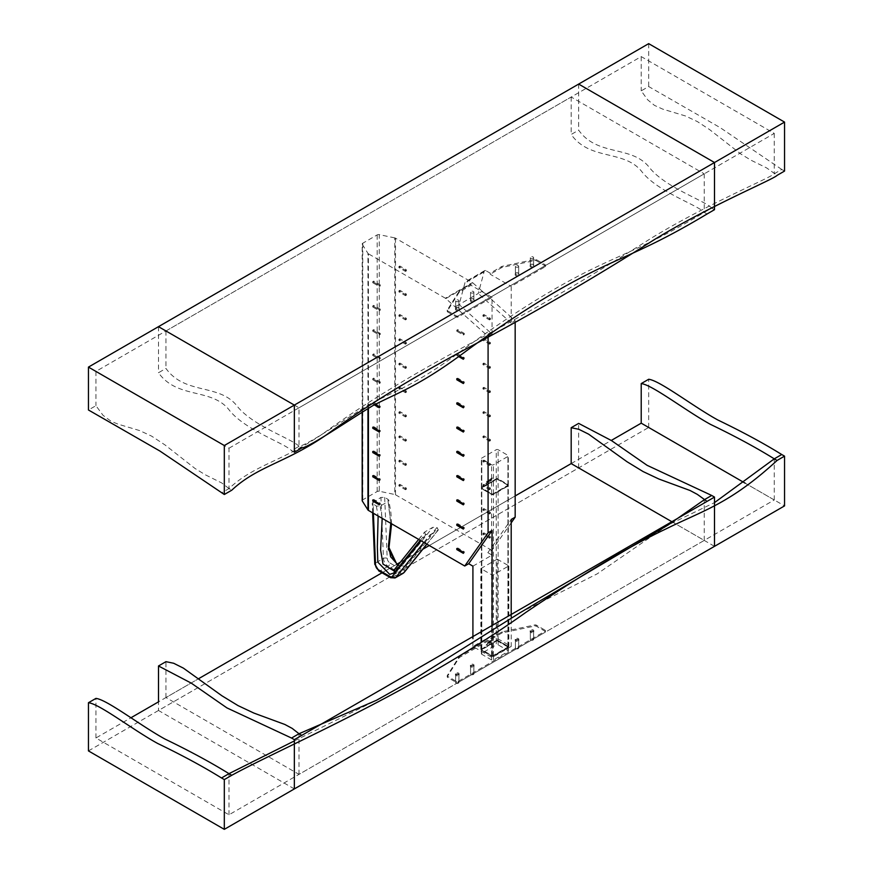 <?xml version="1.0" encoding="UTF-8"?>
<svg xmlns="http://www.w3.org/2000/svg" width="873" height="873" viewBox="0 0 873 873"><rect width="100%" height="100%" fill="white"/><g stroke="black" fill="none" stroke-linecap="round" stroke-linejoin="round"><path stroke-width="0.65" stroke-dasharray="4.37 3.27" d="M497.195 559.135L508.861 565.879L492.525 575.307L480.848 568.574L497.195 559.135L497.195 639.996L480.848 649.436L492.525 656.169L508.861 646.74L497.195 639.996M508.861 646.74L508.861 565.879M492.525 656.169L492.525 575.307M480.848 649.436L480.848 568.574M489.491 318.841L489.491 319.922L482.955 316.146L482.955 315.077L489.491 318.841L490.419 318.307L483.882 314.531L483.882 315.611L490.419 319.387L490.419 318.307M490.419 319.387L489.491 319.922M483.882 315.611L482.955 316.146M483.882 314.531L482.955 315.077M405.454 270.324L405.454 271.405L398.917 267.629L398.917 266.56L405.454 270.324L406.392 269.79L399.856 266.014L399.856 267.094L406.392 270.87L406.392 269.79M406.392 270.87L405.454 271.405M399.856 267.094L398.917 267.629M399.856 266.014L398.917 266.56M489.491 343.1L489.491 344.18L482.955 340.405L482.955 339.335L489.491 343.1L490.419 342.565L483.882 338.789L483.882 339.87L490.419 343.646L490.419 342.565M490.419 343.646L489.491 344.18M483.882 339.87L482.955 340.405M483.882 338.789L482.955 339.335M405.454 294.583L405.454 295.663L398.917 291.888L398.917 290.818L405.454 294.583L406.392 294.048L399.856 290.273L399.856 291.353L406.392 295.129L406.392 294.048M406.392 295.129L405.454 295.663M399.856 291.353L398.917 291.888M399.856 290.273L398.917 290.818M489.491 367.358L489.491 368.439L482.955 364.663L482.955 363.594L489.491 367.358L490.419 366.824L483.882 363.048L483.882 364.128L490.419 367.904L490.419 366.824M490.419 367.904L489.491 368.439M483.882 364.128L482.955 364.663M483.882 363.048L482.955 363.594M405.454 318.841L405.454 319.922L398.917 316.146L398.917 315.077L405.454 318.841L406.392 318.307L399.856 314.531L399.856 315.611L406.392 319.387L406.392 318.307M406.392 319.387L405.454 319.922M399.856 315.611L398.917 316.146M399.856 314.531L398.917 315.077M489.491 391.617L489.491 392.697L482.955 388.921L482.955 387.852L489.491 391.617L490.419 391.082L483.882 387.306L483.882 388.387L490.419 392.163L490.419 391.082M490.419 392.163L489.491 392.697M483.882 388.387L482.955 388.921M483.882 387.306L482.955 387.852M405.454 343.1L405.454 344.18L398.917 340.405L398.917 339.335L405.454 343.1L406.392 342.565L399.856 338.789L399.856 339.87L406.392 343.646L406.392 342.565M406.392 343.646L405.454 344.18M399.856 339.87L398.917 340.405M399.856 338.789L398.917 339.335M489.491 415.875L489.491 416.956L482.955 413.18L482.955 412.111L489.491 415.875L490.419 415.341L483.882 411.565L483.882 412.645L490.419 416.421L490.419 415.341M490.419 416.421L489.491 416.956M483.882 412.645L482.955 413.18M483.882 411.565L482.955 412.111M405.454 367.358L405.454 368.439L398.917 364.663L398.917 363.594L405.454 367.358L406.392 366.824L399.856 363.048L399.856 364.128L406.392 367.904L406.392 366.824M406.392 367.904L405.454 368.439M399.856 364.128L398.917 364.663M399.856 363.048L398.917 363.594M489.491 440.134L489.491 441.214L482.955 437.438L482.955 436.369L489.491 440.134L490.419 439.599L483.882 435.823L483.882 436.904L490.419 440.679L490.419 439.599M490.419 440.679L489.491 441.214M483.882 436.904L482.955 437.438M483.882 435.823L482.955 436.369M405.454 391.617L405.454 392.697L398.917 388.921L398.917 387.852L405.454 391.617L406.392 391.082L399.856 387.306L399.856 388.387L406.392 392.163L406.392 391.082M406.392 392.163L405.454 392.697M399.856 388.387L398.917 388.921M399.856 387.306L398.917 387.852M489.491 464.392L489.491 465.473L482.955 461.697L482.955 460.628L489.491 464.392L490.419 463.858L483.882 460.082L483.882 461.162L490.419 464.938L490.419 463.858M490.419 464.938L489.491 465.473M483.882 461.162L482.955 461.697M483.882 460.082L482.955 460.628M405.454 415.875L405.454 416.956L398.917 413.18L398.917 412.111L405.454 415.875L406.392 415.341L399.856 411.565L399.856 412.645L406.392 416.421L406.392 415.341M406.392 416.421L405.454 416.956M399.856 412.645L398.917 413.18M399.856 411.565L398.917 412.111M489.491 488.651L489.491 489.731L482.955 485.955L482.955 484.886L489.491 488.651L490.419 488.116L483.882 484.34L483.882 485.421L490.419 489.196L490.419 488.116M490.419 489.196L489.491 489.731M483.882 485.421L482.955 485.955M483.882 484.34L482.955 484.886M405.454 440.134L405.454 441.214L398.917 437.438L398.917 436.369L405.454 440.134L406.392 439.599L399.856 435.823L399.856 436.904L406.392 440.679L406.392 439.599M406.392 440.679L405.454 441.214M399.856 436.904L398.917 437.438M399.856 435.823L398.917 436.369M489.491 512.909L489.491 513.99L482.955 510.214L482.955 509.145L489.491 512.909L490.419 512.375L483.882 508.599L483.882 509.679L490.419 513.455L490.419 512.375M490.419 513.455L489.491 513.99M483.882 509.679L482.955 510.214M483.882 508.599L482.955 509.145M405.454 464.392L405.454 465.473L398.917 461.697L398.917 460.628L405.454 464.392L406.392 463.858L399.856 460.082L399.856 461.162L406.392 464.938L406.392 463.858M406.392 464.938L405.454 465.473M399.856 461.162L398.917 461.697M399.856 460.082L398.917 460.628M489.491 537.168L489.491 538.248L482.955 534.472L482.955 533.403L489.491 537.168L490.419 536.633L483.882 532.857L483.882 533.938L490.419 537.713L490.419 536.633M490.419 537.713L489.491 538.248M483.882 533.938L482.955 534.472M483.882 532.857L482.955 533.403M405.454 488.651L405.454 489.731L398.917 485.955L398.917 484.886L405.454 488.651L406.392 488.116L399.856 484.34L399.856 485.421L406.392 489.196L406.392 488.116M406.392 489.196L405.454 489.731M399.856 485.421L398.917 485.955M399.856 484.34L398.917 484.886M457.747 330.703L464.272 334.479L464.272 333.399L457.747 329.623L456.808 331.249L456.808 330.169L463.345 333.944L463.345 335.014L456.808 331.249M463.345 335.014L464.272 334.479M463.345 333.944L464.272 333.399M456.808 330.169L457.747 329.623M373.709 282.186L380.246 285.962L380.246 284.882L373.709 281.106L372.771 282.732L372.771 281.652L379.308 285.427L379.308 286.497L372.771 282.732M379.308 286.497L380.246 285.962M379.308 285.427L380.246 284.882M372.771 281.652L373.709 281.106M457.747 354.962L459.405 355.922L456.808 354.427L457.747 353.881L457.747 354.962L456.808 355.507L456.808 354.427M464.272 357.657L463.345 358.203L464.272 358.738L464.272 357.657L457.747 353.881M458.565 356.511L456.808 355.507M463.345 359.272L464.272 358.738M373.709 306.445L380.246 310.221L380.246 309.14L373.709 305.364L372.771 306.99L372.771 305.91L379.308 309.686L379.308 310.755L372.771 306.99M379.308 310.755L380.246 310.221M379.308 309.686L380.246 309.14M372.771 305.91L373.709 305.364M464.272 381.916L463.345 382.461L464.272 382.996L464.272 381.916L457.747 378.14L457.747 379.22M463.345 383.531L464.272 382.996M456.808 378.686L457.747 378.14M373.709 330.703L380.246 334.479L380.246 333.399L373.709 329.623L372.771 331.249L372.771 330.169L379.308 333.944L379.308 335.014L372.771 331.249M379.308 335.014L380.246 334.479M379.308 333.944L380.246 333.399M372.771 330.169L373.709 329.623M464.272 406.174L463.345 406.72L464.272 407.255L464.272 406.174L457.747 402.398L457.747 403.479M463.345 407.789L464.272 407.255M456.808 402.944L457.747 402.398M373.709 354.962L380.246 358.738L380.246 357.657L373.709 353.881L372.771 355.507L372.771 354.427L379.308 358.203L379.308 359.272L372.771 355.507M379.308 359.272L380.246 358.738M379.308 358.203L380.246 357.657M372.771 354.427L373.709 353.881M464.272 430.433L463.345 430.978L464.272 431.513L464.272 430.433L457.747 426.657L457.747 427.737M463.345 432.048L464.272 431.513M456.808 427.203L457.747 426.657M373.709 379.22L380.246 382.996L380.246 381.916L373.709 378.14L372.771 379.766L372.771 378.686L379.308 382.461L379.308 383.531L372.771 379.766M379.308 383.531L380.246 382.996M379.308 382.461L380.246 381.916M372.771 378.686L373.709 378.14M464.272 454.691L463.345 455.237L464.272 455.771L464.272 454.691L457.747 450.915L457.747 451.996M463.345 456.306L464.272 455.771M456.808 451.461L457.747 450.915M373.709 403.479L375.183 404.33L372.771 402.944L373.709 402.398L373.709 403.479L372.771 404.024L372.771 402.944M380.246 406.174L379.308 406.72L380.246 407.255L380.246 406.174L373.709 402.398M374.222 404.854L372.771 404.024M379.308 407.789L380.246 407.255M464.272 478.95L463.345 479.495L464.272 480.03L464.272 478.95L457.747 475.174L457.747 476.254M463.345 480.565L464.272 480.03M456.808 475.72L457.747 475.174M380.246 430.433L379.308 430.978L380.246 431.513L380.246 430.433L373.709 426.657L373.709 427.737M379.308 432.048L380.246 431.513M372.771 427.203L373.709 426.657M464.272 503.208L463.345 503.754L464.272 504.288L464.272 503.208L457.747 499.432L457.747 500.513M463.345 504.823L464.272 504.288M456.808 499.978L457.747 499.432M380.246 454.691L379.308 455.237L380.246 455.771L380.246 454.691L373.709 450.915L373.709 451.996M379.308 456.306L380.246 455.771M372.771 451.461L373.709 450.915M464.272 527.467L463.345 528.012L464.272 528.547L464.272 527.467L457.747 523.691L457.747 524.771M463.345 529.082L464.272 528.547M456.808 524.236L457.747 523.691M380.246 478.95L379.308 479.495L380.246 480.03L380.246 478.95L373.709 475.174L373.709 476.254M379.308 480.565L380.246 480.03M372.771 475.72L373.709 475.174M464.272 551.725L463.345 552.271L464.272 552.805L464.272 551.725L457.747 547.949L457.747 549.03M463.345 553.34L464.272 552.805M456.808 548.495L457.747 547.949M380.246 503.208L379.308 503.754L380.246 504.288L380.246 503.208L373.709 499.432L373.709 500.513M379.308 504.823L380.246 504.288M372.771 499.978L373.709 499.432M511.196 522.818L491.826 550.383L487.854 552.674L511.196 519.457M487.854 552.674L492.056 555.097L492.056 635.424L511.196 646.467L511.196 616.993M511.196 323.021L478.273 293.492L482.234 291.2L515.168 320.729L511.196 323.021L511.196 286.366L545.047 266.822A1.32 0.764 0 0 0 545.429 266.287A1.32 0.764 0 0 0 545.047 265.752L458.205 315.884A1.32 0.764 180 0 1 456.339 315.884L447.598 310.832A1.32 0.764 180 0 1 447.216 310.297A1.32 0.764 180 0 1 447.292 310.035L459.198 291.156A1.32 0.764 180 0 1 459.504 290.873L471.049 284.205L466.88 281.804L486.021 270.75A2.641 1.528 -120 0 0 484.701 270.619A2.641 1.528 -120 0 0 484.22 271.307L478.273 293.492L459.133 304.546L492.056 334.075L488.083 336.367L445.841 298.577L472.915 282.939A2.641 1.528 -120 0 0 472.435 282.59L445.361 298.217A2.641 1.528 60 0 1 445.841 298.577M545.047 264.672L545.047 265.752A1.32 0.764 180 0 0 545.429 265.206A1.32 0.764 180 0 0 545.047 264.672L536.306 259.619A1.32 0.764 180 0 0 534.92 259.445L502.215 266.32A1.32 0.764 180 0 0 501.735 266.494L490.19 273.162L486.021 270.75M490.19 273.162L490.19 274.242L511.196 286.366M511.196 646.467L492.056 657.522L472.915 646.467L492.056 635.424M472.915 646.467L472.915 638.698M472.915 566.151L492.056 555.097M455.99 309.075A1.811 1.048 180 0 1 455.455 308.333A1.811 1.048 180 0 1 457.277 307.285A1.811 1.048 180 0 1 459.089 308.333A1.811 1.048 180 0 1 457.965 309.304A1.811 1.048 180 0 1 455.99 309.075M470.929 300.454A1.811 1.048 180 0 1 470.394 299.712A1.811 1.048 180 0 1 472.217 298.664A1.811 1.048 180 0 1 474.028 299.712A1.811 1.048 180 0 1 472.904 300.672A1.811 1.048 180 0 1 470.929 300.454M515.747 274.569A1.811 1.048 180 0 1 515.212 273.838A1.811 1.048 180 0 1 517.034 272.78A1.811 1.048 180 0 1 518.846 273.838A1.811 1.048 180 0 1 517.722 274.799A1.811 1.048 180 0 1 515.747 274.569M530.686 265.949A1.811 1.048 180 0 1 530.151 265.206A1.811 1.048 180 0 1 531.973 264.159A1.811 1.048 180 0 1 533.785 265.206A1.811 1.048 180 0 1 532.661 266.178A1.811 1.048 180 0 1 530.686 265.949M455.16 306.838L459.133 304.546L465.069 282.361A2.641 1.528 60 0 1 465.56 281.673A2.641 1.528 60 0 1 466.88 281.804M492.056 627.109L492.056 657.522M492.056 297.42L471.049 285.285L459.504 291.953A1.32 0.764 0 0 0 459.198 292.237L447.292 311.115A1.32 0.764 0 0 0 447.216 311.377A1.32 0.764 0 0 0 447.598 311.912L456.339 316.954A1.32 0.764 0 0 0 458.205 316.954L492.056 297.42L492.056 334.075M471.049 285.285L471.049 284.205M491.826 550.383L395.491 494.762A1.986 1.146 0 0 0 394.771 494.5L394.771 237.903A1.986 1.146 180 0 1 395.491 238.165L472.435 282.59M472.915 282.939L482.234 291.2M515.168 322.77L515.168 320.729M394.771 237.903L379.253 234.641L379.253 491.237L394.771 494.5M362.306 411.903L362.306 244.418A1.986 1.146 180 0 1 362.186 244.036A1.986 1.146 180 0 1 362.764 243.218L377.18 234.902A1.986 1.146 180 0 1 379.253 234.641M362.306 244.418L367.959 253.377L367.959 408.455M445.361 298.217L368.417 253.803A1.986 1.146 180 0 1 367.959 253.377M545.047 266.822L545.047 265.752L536.306 260.7A1.32 0.764 0 0 0 534.92 260.525L502.215 267.389A1.32 0.764 0 0 0 501.735 267.575L490.19 274.242M455.99 310.155A1.811 1.048 0 0 0 457.965 310.384A1.811 1.048 0 0 0 459.089 309.413A1.811 1.048 0 0 0 457.277 308.365A1.811 1.048 0 0 0 455.455 309.413A1.811 1.048 0 0 0 455.99 310.155M470.929 301.523A1.811 1.048 0 0 0 472.904 301.752A1.811 1.048 0 0 0 474.028 300.781A1.811 1.048 0 0 0 472.217 299.734A1.811 1.048 0 0 0 470.394 300.781A1.811 1.048 0 0 0 470.929 301.523M530.686 267.029A1.811 1.048 0 0 0 532.661 267.258A1.811 1.048 0 0 0 533.785 266.287A1.811 1.048 0 0 0 531.973 265.239A1.811 1.048 0 0 0 530.151 266.287A1.811 1.048 0 0 0 530.686 267.029M515.747 275.65A1.811 1.048 0 0 0 517.722 275.879A1.811 1.048 0 0 0 518.846 274.908A1.811 1.048 0 0 0 517.034 273.86A1.811 1.048 0 0 0 515.212 274.908A1.811 1.048 0 0 0 515.747 275.65M488.083 336.367L488.083 337.273M397.521 565.704L401.296 565.966L393.952 570.134M424.835 531.919L425.184 534.276L429.963 534.887L438.355 529.922L436.849 527.543L432.768 527.336L424.835 531.919L394.432 569.72L398.404 567.428L402.366 565.137L432.768 527.336M388.092 501.539L388.016 499.345L384.677 497.414L380.944 497.414L372.236 503.11L376.35 506.078L380.148 506.122L388.092 501.539L390.798 523.32M436.849 527.543L405.77 566.184L402.377 565.137M398.044 565.049L400.467 566.184L402.366 565.137M379.253 491.237A1.986 1.146 -0 0 0 377.18 491.51L362.764 499.825A1.986 1.146 0 0 0 362.306 500.24M486.403 645.322L486.545 644.449L486.163 645.18M487.276 644.82L487.821 642.419L488.651 641.993L488.651 644.023L487.898 642.703L487.036 644.678L487.658 642.561L488.411 643.881L488.345 642.397M488.116 642.255L487.036 644.678M489.055 641.426L489.393 640.88L488.825 641.284M489.076 643.772L489.371 641.579L488.847 643.641M490.091 643.183L490.31 640.978L492.077 640.018L492.077 642.037L491.379 640.684L491.084 642.615L490.79 641.273L490.135 641.546L490.091 643.183L490.135 641.546M489.906 641.415L490.561 641.142L490.55 642.648L491.543 640.564L491.837 641.906L491.837 639.887L491.073 640.269L489.709 641.229L489.851 643.052M486.086 483.828L486.228 482.955L485.846 483.686M486.774 483.424L487.101 481.209L487.538 481.721L488.323 480.51L487.723 481.874L488.334 482.529L487.56 482.212L486.534 483.293L487.32 482.082L488.094 482.398L487.494 481.743L488.094 480.379L487.309 481.58L486.534 481.274L487.145 481.918L486.534 483.293M490.528 481.263L490.375 479.441L491.739 478.48L492.514 478.088L492.514 480.117L491.815 478.764L491.226 480.859L490.822 479.332L490.528 481.263L490.571 479.615M490.342 479.484L490.997 479.212L490.986 480.728L491.979 478.633L492.274 479.975L492.274 477.957L490.517 478.917L490.288 481.121M488.836 481.176L489.633 481.165L488.836 481.732L488.607 481.045L489.404 481.034L488.836 481.732M488.607 481.601L488.607 481.045M488.836 482.016L488.738 480.379L489.797 479.703L488.836 480.837L489.939 481.012L489.055 482.071M488.825 481.94L489.709 480.881L488.607 480.707L489.567 479.572L488.498 480.237L488.607 481.885M489.393 480.466L489.939 481.012L489.393 480.466M496.257 478.819L481.787 487.178A1.32 0.764 -0 0 0 481.394 487.712A1.32 0.764 -0 0 0 481.787 488.247L491.586 493.911A1.32 0.764 -0 0 0 493.452 493.911L507.933 485.552A1.32 0.764 -0 0 0 508.315 485.017A1.32 0.764 -0 0 0 507.933 484.482L498.123 478.819A1.32 0.764 -0 0 0 496.257 478.819L496.257 449.704A1.32 0.764 180 0 1 498.123 449.704L507.933 455.368A1.32 0.764 180 0 1 508.315 455.902A1.32 0.764 180 0 1 507.933 456.448L493.452 464.796A1.32 0.764 180 0 1 491.586 464.796L481.787 459.143A1.32 0.764 180 0 1 481.394 458.598A1.32 0.764 180 0 1 481.787 458.063L496.257 449.704M507.693 485.148L497.894 479.495A0.993 0.567 -0 0 0 496.486 479.495L482.016 487.843A0.993 0.567 -0 0 0 482.016 488.651L491.826 494.314A0.993 0.567 -0 0 0 493.223 494.314L507.693 485.955A0.993 0.567 -0 0 0 507.693 485.148L507.693 484.613A0.993 0.567 180 0 1 507.693 485.421L493.223 493.78A0.993 0.567 180 0 1 491.826 493.78L482.016 488.116A0.993 0.567 180 0 1 482.016 487.309L496.486 478.95A0.993 0.567 180 0 1 497.894 478.95L507.693 484.613M496.257 479.353A1.32 0.764 180 0 1 498.123 479.353L507.933 485.017A1.32 0.764 180 0 1 508.315 485.552A1.32 0.764 180 0 1 507.933 486.097L493.452 494.445A1.32 0.764 180 0 1 491.586 494.445L481.787 488.793A1.32 0.764 180 0 1 481.394 488.247A1.32 0.764 180 0 1 481.787 487.712L496.257 479.353L496.257 640.542L481.787 648.901A1.32 0.764 -0 0 0 481.394 649.436A1.32 0.764 -0 0 0 481.787 649.97L491.586 655.634A1.32 0.764 -0 0 0 493.452 655.634L507.933 647.275A1.32 0.764 -0 0 0 508.315 646.74A1.32 0.764 -0 0 0 507.933 646.206L498.123 640.542A1.32 0.764 -0 0 0 496.257 640.542M507.693 646.871L497.894 641.219A0.993 0.567 -0 0 0 496.486 641.219L482.016 649.567A0.993 0.567 -0 0 0 482.016 650.374L491.826 656.038A0.993 0.567 -0 0 0 493.223 656.038L507.693 647.679A0.993 0.567 -0 0 0 507.693 646.871L507.693 646.336A0.993 0.567 180 0 1 507.693 647.144L493.223 655.503A0.993 0.567 180 0 1 491.826 655.503L482.016 649.839A0.993 0.567 180 0 1 482.016 649.032L496.486 640.673A0.993 0.567 180 0 1 497.894 640.673L507.693 646.336M496.257 641.077A1.32 0.764 180 0 1 498.123 641.077L507.933 646.74A1.32 0.764 180 0 1 508.315 647.275A1.32 0.764 180 0 1 507.933 647.821L493.452 656.169A1.32 0.764 180 0 1 491.586 656.169L481.787 650.516A1.32 0.764 180 0 1 481.394 649.97A1.32 0.764 180 0 1 481.787 649.436L496.257 641.077L496.257 644.852L481.787 653.211A1.32 0.764 -0 0 0 481.394 653.746A1.32 0.764 -0 0 0 481.787 654.292L491.586 659.944A1.32 0.764 -0 0 0 493.452 659.944L507.933 651.596A1.32 0.764 -0 0 0 508.315 651.051A1.32 0.764 -0 0 0 507.933 650.516L498.123 644.852A1.32 0.764 -0 0 0 496.257 644.852M533.25 629.957A1.811 1.048 180 0 1 533.785 630.699A1.811 1.048 180 0 1 531.973 631.746A1.811 1.048 180 0 1 530.151 630.699A1.811 1.048 180 0 1 531.275 629.739A1.811 1.048 180 0 1 533.25 629.957M533.25 631.037A1.811 1.048 -0 0 0 531.275 630.808A1.811 1.048 -0 0 0 530.151 631.779A1.811 1.048 -0 0 0 531.973 632.827A1.811 1.048 -0 0 0 533.785 631.779A1.811 1.048 -0 0 0 533.25 631.037M518.311 638.589A1.811 1.048 180 0 1 518.846 639.331A1.811 1.048 180 0 1 517.034 640.378A1.811 1.048 180 0 1 515.212 639.331A1.811 1.048 180 0 1 516.336 638.359A1.811 1.048 180 0 1 518.311 638.589M518.311 639.669A1.811 1.048 -0 0 0 516.336 639.44A1.811 1.048 -0 0 0 515.212 640.411A1.811 1.048 -0 0 0 517.034 641.459A1.811 1.048 -0 0 0 518.846 640.411A1.811 1.048 -0 0 0 518.311 639.669M473.493 664.462A1.811 1.048 180 0 1 474.028 665.204A1.811 1.048 180 0 1 472.217 666.252A1.811 1.048 180 0 1 470.394 665.204A1.811 1.048 180 0 1 471.518 664.233A1.811 1.048 180 0 1 473.493 664.462M473.493 665.542A1.811 1.048 -0 0 0 471.518 665.313A1.811 1.048 -0 0 0 470.394 666.285A1.811 1.048 -0 0 0 472.217 667.332A1.811 1.048 -0 0 0 474.028 666.285A1.811 1.048 -0 0 0 473.493 665.542M458.554 673.083A1.811 1.048 180 0 1 459.089 673.825A1.811 1.048 180 0 1 457.277 674.873A1.811 1.048 180 0 1 455.455 673.825A1.811 1.048 180 0 1 456.579 672.865A1.811 1.048 180 0 1 458.554 673.083M458.554 674.163A1.811 1.048 -0 0 0 456.579 673.934A1.811 1.048 -0 0 0 455.455 674.905A1.811 1.048 -0 0 0 457.277 675.953A1.811 1.048 -0 0 0 459.089 674.905A1.811 1.048 -0 0 0 458.554 674.163M545.047 630.164A1.32 0.764 180 0 1 545.429 630.699A1.32 0.764 180 0 1 545.047 631.244A1.32 0.764 180 0 1 545.429 631.779A1.32 0.764 180 0 1 545.047 632.325L458.205 682.457A1.32 0.764 180 0 1 456.339 682.457L447.598 677.404A1.32 0.764 180 0 1 447.216 676.87A1.32 0.764 180 0 1 447.292 676.608L459.198 657.729A1.32 0.764 180 0 1 459.504 657.445L501.735 633.067A1.32 0.764 180 0 1 502.215 632.892L534.92 626.017A1.32 0.764 180 0 1 536.306 626.192L545.047 631.244L458.205 681.376A1.32 0.764 180 0 1 456.339 681.376L447.598 676.324A1.32 0.764 180 0 1 447.216 675.789A1.32 0.764 180 0 1 447.292 675.527L459.198 656.649A1.32 0.764 180 0 1 459.504 656.376L501.735 631.987A1.32 0.764 180 0 1 502.215 631.812L534.92 624.937A1.32 0.764 180 0 1 536.306 625.112L545.047 630.164L545.047 632.325M714.507 209.684L711.713 208.069L704.238 212.379C648.988 245.608 624.119 252.984 587.027 271.59C549.412 290.414 507.453 316.91 461.162 351.077C415.854 384.698 394.989 391.06 370.436 403.784C344.431 419.586 307.187 445.23 299.013 446.332L291.538 450.643L294.343 452.269M299.013 407.789L704.238 173.836L571.182 97.023L165.957 330.976L299.013 407.789L299.013 446.332L301.818 447.947M711.713 208.069C705.111 200.648 664.353 187.302 648.923 166.885C631.212 145.224 597.274 156.518 578.657 130.153L571.182 134.475C589.832 160.839 623.791 149.534 641.513 171.25C656.943 191.656 697.669 204.959 704.238 212.379L707.043 213.994M299.013 446.332C292.575 438.901 252.057 425.882 236.67 405.53C218.894 383.498 184.77 394.88 165.957 368.428L158.493 372.738C177.11 399.103 211.037 387.808 228.759 409.47C244.189 429.887 284.947 443.222 291.538 450.643M158.493 326.666L158.493 372.738M458.445 300.116A1.648 0.949 180 0 1 458.925 300.781A1.648 0.949 180 0 1 457.277 301.742A1.648 0.949 180 0 1 455.63 300.781A1.648 0.949 180 0 1 456.644 299.908A1.648 0.949 180 0 1 458.445 300.116A1.648 0.949 180 0 1 458.925 300.781A1.648 0.949 180 0 1 457.277 301.742A1.648 0.949 180 0 1 455.63 300.781A1.648 0.949 180 0 1 456.644 299.908A1.648 0.949 180 0 1 458.445 300.116M458.445 307.656A1.648 0.949 0 0 0 456.644 307.449A1.648 0.949 0 0 0 455.63 308.333A1.648 0.949 0 0 0 457.277 309.282A1.648 0.949 0 0 0 458.925 308.333A1.648 0.949 0 0 0 458.445 307.656A1.648 0.949 -0 0 0 456.644 307.449A1.648 0.949 -0 0 0 455.63 308.333A1.648 0.949 -0 0 0 457.277 309.282A1.648 0.949 -0 0 0 458.925 308.333A1.648 0.949 -0 0 0 458.445 307.656M473.384 291.484A1.648 0.949 180 0 1 473.864 292.16A1.648 0.949 180 0 1 472.217 293.11A1.648 0.949 180 0 1 470.569 292.16A1.648 0.949 180 0 1 471.584 291.276A1.648 0.949 180 0 1 473.384 291.484A1.648 0.949 180 0 1 473.864 292.16A1.648 0.949 180 0 1 472.217 293.11A1.648 0.949 180 0 1 470.569 292.16A1.648 0.949 180 0 1 471.584 291.276A1.648 0.949 180 0 1 473.384 291.484M473.384 299.035A1.648 0.949 0 0 0 471.584 298.828A1.648 0.949 0 0 0 470.569 299.712A1.648 0.949 0 0 0 472.217 300.661A1.648 0.949 0 0 0 473.864 299.712A1.648 0.949 0 0 0 473.384 299.035A1.648 0.949 -0 0 0 471.584 298.828A1.648 0.949 -0 0 0 470.569 299.712A1.648 0.949 -0 0 0 472.217 300.661A1.648 0.949 -0 0 0 473.864 299.712A1.648 0.949 -0 0 0 473.384 299.035M518.202 265.61A1.648 0.949 180 0 1 518.682 266.287A1.648 0.949 180 0 1 517.034 267.236A1.648 0.949 180 0 1 515.386 266.287A1.648 0.949 180 0 1 516.401 265.403A1.648 0.949 180 0 1 518.202 265.61A1.648 0.949 180 0 1 518.682 266.287A1.648 0.949 180 0 1 517.034 267.236A1.648 0.949 180 0 1 515.386 266.287A1.648 0.949 180 0 1 516.401 265.403A1.648 0.949 180 0 1 518.202 265.61M518.202 273.162A1.648 0.949 0 0 0 516.401 272.954A1.648 0.949 0 0 0 515.386 273.838A1.648 0.949 0 0 0 517.034 274.788A1.648 0.949 0 0 0 518.682 273.838A1.648 0.949 0 0 0 518.202 273.162A1.648 0.949 -0 0 0 516.401 272.954A1.648 0.949 -0 0 0 515.386 273.838A1.648 0.949 -0 0 0 517.034 274.788A1.648 0.949 -0 0 0 518.682 273.838A1.648 0.949 -0 0 0 518.202 273.162M533.141 256.989A1.648 0.949 180 0 1 533.621 257.666A1.648 0.949 180 0 1 531.973 258.615A1.648 0.949 180 0 1 530.326 257.666A1.648 0.949 180 0 1 531.341 256.782A1.648 0.949 180 0 1 533.141 256.989A1.648 0.949 180 0 1 533.621 257.666A1.648 0.949 180 0 1 531.973 258.615A1.648 0.949 180 0 1 530.326 257.666A1.648 0.949 180 0 1 531.341 256.782A1.648 0.949 180 0 1 533.141 256.989M533.141 264.53A1.648 0.949 0 0 0 531.341 264.323A1.648 0.949 0 0 0 530.326 265.206A1.648 0.949 0 0 0 531.973 266.156A1.648 0.949 0 0 0 533.621 265.206A1.648 0.949 0 0 0 533.141 264.53A1.648 0.949 -0 0 0 531.341 264.323A1.648 0.949 -0 0 0 530.326 265.206A1.648 0.949 -0 0 0 531.973 266.156A1.648 0.949 -0 0 0 533.621 265.206A1.648 0.949 -0 0 0 533.141 264.53M165.957 330.976L165.957 368.428M704.238 173.836L704.238 212.379M571.182 97.023L571.182 134.475M578.657 84.081L578.657 130.153M294.343 740.926L376.558 700.233L413.518 679.521L520.232 612.639L597.208 573.845L668.303 524.869L714.507 502.608M294.343 788.919L158.493 710.48L578.657 467.906L714.507 546.334M578.657 467.906L578.657 423.394M530.806 639.996A1.648 0.949 0 0 0 532.606 640.204A1.648 0.949 0 0 0 533.621 639.331A1.648 0.949 0 0 0 531.973 638.37A1.648 0.949 0 0 0 530.326 639.331A1.648 0.949 0 0 0 530.806 639.996A1.648 0.949 -0 0 0 532.606 640.204A1.648 0.949 -0 0 0 533.621 639.331A1.648 0.949 -0 0 0 531.973 638.37A1.648 0.949 -0 0 0 530.326 639.331A1.648 0.949 -0 0 0 530.806 639.996M530.806 632.456A1.648 0.949 180 0 1 530.326 631.779A1.648 0.949 180 0 1 531.973 630.83A1.648 0.949 180 0 1 533.621 631.779A1.648 0.949 180 0 1 532.606 632.663A1.648 0.949 180 0 1 530.806 632.456A1.648 0.949 180 0 1 530.326 631.779A1.648 0.949 180 0 1 531.973 630.83A1.648 0.949 180 0 1 533.621 631.779A1.648 0.949 180 0 1 532.606 632.663A1.648 0.949 180 0 1 530.806 632.456M515.867 648.628A1.648 0.949 0 0 0 517.667 648.835A1.648 0.949 0 0 0 518.682 647.952A1.648 0.949 0 0 0 517.034 647.002A1.648 0.949 0 0 0 515.386 647.952A1.648 0.949 0 0 0 515.867 648.628A1.648 0.949 -0 0 0 517.667 648.835A1.648 0.949 -0 0 0 518.682 647.952A1.648 0.949 -0 0 0 517.034 647.002A1.648 0.949 -0 0 0 515.386 647.952A1.648 0.949 -0 0 0 515.867 648.628M515.867 641.077A1.648 0.949 180 0 1 515.386 640.411A1.648 0.949 180 0 1 517.034 639.451A1.648 0.949 180 0 1 518.682 640.411A1.648 0.949 180 0 1 517.667 641.284A1.648 0.949 180 0 1 515.867 641.077A1.648 0.949 180 0 1 515.386 640.411A1.648 0.949 180 0 1 517.034 639.451A1.648 0.949 180 0 1 518.682 640.411A1.648 0.949 180 0 1 517.667 641.284A1.648 0.949 180 0 1 515.867 641.077M471.049 674.502A1.648 0.949 0 0 0 472.85 674.709A1.648 0.949 0 0 0 473.864 673.825A1.648 0.949 0 0 0 472.217 672.876A1.648 0.949 0 0 0 470.569 673.825A1.648 0.949 0 0 0 471.049 674.502A1.648 0.949 -0 0 0 472.85 674.709A1.648 0.949 -0 0 0 473.864 673.825A1.648 0.949 -0 0 0 472.217 672.876A1.648 0.949 -0 0 0 470.569 673.825A1.648 0.949 -0 0 0 471.049 674.502M471.049 666.95A1.648 0.949 180 0 1 470.569 666.285A1.648 0.949 180 0 1 472.217 665.324A1.648 0.949 180 0 1 473.864 666.285A1.648 0.949 180 0 1 472.85 667.158A1.648 0.949 180 0 1 471.049 666.95A1.648 0.949 180 0 1 470.569 666.285A1.648 0.949 180 0 1 472.217 665.324A1.648 0.949 180 0 1 473.864 666.285A1.648 0.949 180 0 1 472.85 667.158A1.648 0.949 180 0 1 471.049 666.95M456.11 683.123A1.648 0.949 0 0 0 457.91 683.33A1.648 0.949 0 0 0 458.925 682.457A1.648 0.949 0 0 0 457.277 681.497A1.648 0.949 0 0 0 455.63 682.457A1.648 0.949 0 0 0 456.11 683.123A1.648 0.949 -0 0 0 457.91 683.33A1.648 0.949 -0 0 0 458.925 682.457A1.648 0.949 -0 0 0 457.277 681.497A1.648 0.949 -0 0 0 455.63 682.457A1.648 0.949 -0 0 0 456.11 683.123M456.11 675.582A1.648 0.949 180 0 1 455.63 674.905A1.648 0.949 180 0 1 457.277 673.956A1.648 0.949 180 0 1 458.925 674.905A1.648 0.949 180 0 1 457.91 675.789A1.648 0.949 180 0 1 456.11 675.582A1.648 0.949 180 0 1 455.63 674.905A1.648 0.949 180 0 1 457.277 673.956A1.648 0.949 180 0 1 458.925 674.905A1.648 0.949 180 0 1 457.91 675.789A1.648 0.949 180 0 1 456.11 675.582M672.221 521.923L704.238 540.409L299.013 774.362L165.957 697.549L198.586 678.714L158.493 701.859L158.493 710.48M382.036 572.797L396.069 564.689L382.036 572.797M396.375 564.515L396.931 564.198L396.375 564.515M400.281 562.256L422.805 549.259L400.281 562.256M429.265 545.527L515.168 495.94L429.265 545.527M704.238 540.409L704.238 499.782M299.013 774.362L299.013 733.735M165.957 697.549L165.957 661.669M784.543 171.064L781.739 169.438L774.264 173.76C770.946 177.656 707.654 203.736 651.203 238.22C592.953 275.235 534.09 309.588 474.606 341.267C414.249 373.175 363.91 403.839 323.588 433.248C283.627 460.977 254.403 464.632 228.988 488.574L221.513 492.885M228.988 448.22L774.264 133.405L641.219 56.592L95.932 371.407L228.988 448.22L228.988 488.574L231.782 490.19M781.739 169.438L720.16 127.622L648.683 86.547L641.219 90.857L647.711 99.86L654.444 105.36L662.662 109.103L685.381 115.934L697.385 121.587L709.64 129.619L740.904 154.063L751.075 160.239L766.701 167.954L777.068 175.375M228.988 488.574L221.851 483.02L205.264 474.77L195.105 468.528L165.117 445.012L151.629 436.14L139.625 430.575L118.062 424.158L110.936 421.19L103.014 415.297L95.932 405.683L88.457 409.994M95.932 371.407L95.932 405.683M774.264 133.405L774.264 173.76M641.219 56.592L641.219 90.857M648.683 43.65L648.683 86.547M88.457 750.911L648.683 427.475L784.543 505.904M648.683 427.475L648.683 379.275M745.16 483.173L774.264 499.978L228.988 814.793L95.932 737.98L130.895 717.792M571.182 463.596L611.286 440.439M774.264 499.978L774.264 458.838M228.988 814.793L228.988 773.664M95.932 737.98L95.932 698.4M484.22 271.307L465.069 282.361M395.491 238.165L395.491 494.762M459.504 290.873L459.504 291.953M501.735 266.494L501.735 267.575M534.92 259.445L534.92 260.525M536.306 259.619L536.306 260.7M502.215 266.32L502.215 267.389M459.198 291.156L459.198 292.237M447.292 310.035L447.292 311.115M447.598 310.832L447.598 311.912M456.339 315.884L456.339 316.954M458.205 315.884L458.205 316.954M420.295 540.354L425.184 534.276M376.35 506.078L378.14 516.008M373.393 513.269L373.011 504.158M425.882 534.68L421.004 540.758M405.77 566.184L397.63 565.562M388.223 549.019L390.798 523.484M390.809 523.32L388.016 499.345M382.199 518.355L380.148 506.122M384.677 497.414L387.208 558.338A2.641 1.451 -2.4 0 0 383.476 558.447L380.944 497.414M387.208 558.338A3.961 2.292 -120 0 0 390.013 563.03A2.641 1.528 -60 0 1 388.147 566.261A6.602 3.808 60 0 1 383.476 558.447L375.543 563.02A6.602 3.808 -120 0 0 380.202 570.844L391.868 577.577A6.602 3.808 -120 0 0 395.163 577.904M390.013 563.03L401.667 569.763A2.641 1.528 -60 0 1 399.801 572.994L388.147 566.261L380.202 570.844A2.641 1.528 120 0 1 378.882 570.975M401.667 569.763A3.961 2.292 -120 0 0 404.035 569.622A2.641 2.106 -141.2 0 1 404.232 572.361M403.108 573.321A6.602 3.808 60 0 1 399.801 572.994L391.868 577.577A2.641 1.528 120 0 1 390.547 577.708M437.897 530.304L426.799 544.108M404.035 569.622L437.559 527.947M423.896 542.428L429.963 534.887M374.768 564.1A2.641 1.451 177.6 0 1 375.543 563.02L373.011 501.997M377.18 491.51L377.18 234.902M368.417 408.182L368.417 253.803M362.764 243.218L362.764 499.825M481.787 487.178L481.787 458.063M497.894 478.95L497.894 479.495M496.486 478.95L496.486 479.495M481.787 649.97L481.787 488.793M491.586 655.634L491.586 494.445M491.586 493.911L491.586 464.796M481.787 488.247L481.787 459.143M481.787 648.901L481.787 487.712M493.452 493.911L493.452 464.796M507.933 485.552L507.933 456.448M498.123 640.542L498.123 479.353M507.933 484.482L507.933 455.368M507.933 646.206L507.933 485.017M497.894 640.673L497.894 641.219M496.486 640.673L496.486 641.219M481.787 654.292L481.787 650.516M491.586 659.944L491.586 656.169M481.787 653.211L481.787 649.436M493.452 659.944L493.452 656.169M493.452 655.634L493.452 494.445M498.123 478.819L498.123 449.704M498.123 644.852L498.123 641.077M507.933 651.596L507.933 647.821M507.933 647.275L507.933 486.097M507.933 650.516L507.933 646.74M458.205 682.457L458.205 681.376M456.339 682.457L456.339 681.376M447.598 677.404L447.598 676.324M447.292 676.608L447.292 675.527M459.198 657.729L459.198 656.649M459.504 657.445L459.504 656.376M501.735 633.067L501.735 631.987M502.215 632.892L502.215 631.812M534.92 626.017L534.92 624.937M536.306 626.192L536.306 625.112M484.701 270.619L465.56 281.673M455.455 308.333L455.455 309.413M459.089 308.333L459.089 309.413M470.394 299.712L470.394 300.781M474.028 299.712L474.028 300.781M530.151 265.206L530.151 266.287M533.785 265.206L533.785 266.287M515.212 273.838L515.212 274.908M518.846 273.838L518.846 274.908M447.216 310.297L447.216 311.377M545.429 265.206L545.429 266.287M418.669 539.405L424.387 532.301M391.584 523.778L390.897 512.626L388.736 499.891M426.897 544.163L438.355 529.922M372.64 512.833L372.236 503.11M362.186 411.98L362.186 244.036M481.394 649.436L481.394 488.247M508.315 485.017L508.315 455.902M481.394 653.746L481.394 649.97M508.315 651.051L508.315 647.275M508.315 646.74L508.315 485.552M533.785 631.779L533.785 630.699M530.151 631.779L530.151 630.699M518.846 640.411L518.846 639.331M515.212 640.411L515.212 639.331M474.028 666.285L474.028 665.204M470.394 666.285L470.394 665.204M459.089 674.905L459.089 673.825M455.455 674.905L455.455 673.825M545.429 631.779L545.429 630.699M447.216 676.87L447.216 675.789M481.394 487.712L481.394 458.598M458.925 308.333L458.925 300.781L458.925 308.333M455.63 308.333L455.63 300.781L455.63 308.333M473.864 299.712L473.864 292.16L473.864 299.712M470.569 299.712L470.569 292.16L470.569 299.712M518.682 273.838L518.682 266.287L518.682 273.838M515.386 273.838L515.386 266.287L515.386 273.838M533.621 265.206L533.621 257.666L533.621 265.206M530.326 265.206L530.326 257.666L530.326 265.206M530.326 631.779L530.326 639.331L530.326 631.779M533.621 631.779L533.621 639.331L533.621 631.779M515.386 640.411L515.386 647.952L515.386 640.411M518.682 640.411L518.682 647.952L518.682 640.411M470.569 666.285L470.569 673.825L470.569 666.285M473.864 666.285L473.864 673.825L473.864 666.285M455.63 674.905L455.63 682.457L455.63 674.905M458.925 674.905L458.925 682.457L458.925 674.905"/><path stroke-width="1.31" d="M463.345 358.203L459.405 355.922L463.345 358.203L463.345 359.272L458.565 356.511M457.747 379.22L463.345 382.461L463.345 383.531L456.808 379.766L457.747 379.22M456.808 379.766L456.808 378.686L463.345 382.461M457.747 403.479L463.345 406.72L463.345 407.789L456.808 404.024L457.747 403.479M456.808 404.024L456.808 402.944L463.345 406.72M457.747 427.737L463.345 430.978L463.345 432.048L456.808 428.283L457.747 427.737M456.808 428.283L456.808 427.203L463.345 430.978M457.747 451.996L463.345 455.237L463.345 456.306L456.808 452.541L457.747 451.996M456.808 452.541L456.808 451.461L463.345 455.237M379.308 406.72L375.183 404.33L379.308 406.72L379.308 407.789L374.222 404.854M457.747 476.254L463.345 479.495L463.345 480.565L456.808 476.8L457.747 476.254M456.808 476.8L456.808 475.72L463.345 479.495M373.709 427.737L379.308 430.978L379.308 432.048L372.771 428.283L373.709 427.737M372.771 428.283L372.771 427.203L379.308 430.978M457.747 500.513L463.345 503.754L463.345 504.823L456.808 501.058L457.747 500.513M456.808 501.058L456.808 499.978L463.345 503.754M373.709 451.996L379.308 455.237L379.308 456.306L372.771 452.541L373.709 451.996M372.771 452.541L372.771 451.461L379.308 455.237M457.747 524.771L463.345 528.012L463.345 529.082L456.808 525.317L457.747 524.771M456.808 525.317L456.808 524.236L463.345 528.012M373.709 476.254L379.308 479.495L379.308 480.565L372.771 476.8L373.709 476.254M372.771 476.8L372.771 475.72L379.308 479.495M457.747 549.03L463.345 552.271L463.345 553.34L456.808 549.575L457.747 549.03M456.808 549.575L456.808 548.495L463.345 552.271M373.709 500.513L379.308 503.754L379.308 504.823L372.771 501.058L373.709 500.513M372.771 501.058L372.771 499.978L379.308 503.754M511.196 616.993L511.196 519.457L515.168 517.176L511.196 522.818M472.915 638.698L472.915 566.151L468.714 563.718L464.742 566.01L488.083 532.803L492.056 530.511L468.714 563.718M492.056 530.511L492.056 627.109M515.168 517.176L515.168 322.77M488.083 337.273L488.083 532.803M378.14 516.008L377.343 546.618L377.823 562.147L389.707 574.358L394.105 572.917L394.432 569.72M393.385 570.527L394.127 569.949L393.352 570.538L382.985 564.045L380.606 549.979L382.199 518.355M390.798 523.32L388.42 546.411L397.521 565.704M367.959 408.455L367.959 509.985A1.986 1.146 -0 0 0 368.417 510.399L464.742 566.01M367.959 509.985L362.306 501.026L362.306 411.903M362.306 500.24A1.986 1.146 0 0 0 362.186 500.633A1.986 1.146 0 0 0 362.306 501.026M294.343 405.094L294.343 452.269L301.818 447.947C309.991 446.845 347.236 421.212 373.24 405.41C397.793 392.675 418.658 386.313 463.956 352.692C510.258 318.536 552.205 292.04 589.832 273.205C626.923 254.61 651.782 247.223 707.043 213.994L714.507 209.684L714.507 162.52L578.657 84.081L158.493 326.666L294.343 405.094L714.507 162.52M291.538 738.045L226.936 707.905L191.285 683.144L158.493 665.979L165.957 661.669L173.662 663.262L183.374 668.118L221.928 695.781L238.023 705.602L253.901 713.077L284.86 724.47L292.16 728.377L299.013 733.735L376.558 700.233L413.518 679.521L520.232 612.639L668.303 524.869L704.238 499.782L711.713 495.46L714.507 497.086L707.043 501.397L294.343 739.66L291.538 738.045L299.013 733.735L301.818 735.35M714.507 497.086L714.507 546.334L294.343 788.919L294.343 739.66M707.043 501.397L697.385 494.413L690.085 490.506L658.951 479.048L643.139 471.584L627.032 461.741L588.598 434.154L578.886 429.309L571.182 427.705L578.657 423.394L611.449 440.559L647.1 465.32L711.713 495.46M571.182 427.705L571.182 463.596L515.168 495.94L571.182 463.596L672.221 521.923M198.586 678.714L382.036 572.797L198.586 678.714M396.931 564.198L400.281 562.256L396.931 564.198M422.805 549.259L429.265 545.527L422.805 549.259M130.895 717.792L158.493 701.859L158.493 665.979M88.457 367.096L88.457 409.994L159.945 451.068L224.317 494.5L231.782 490.19C257.208 466.247 286.42 462.592 326.382 434.874C366.704 405.454 417.054 374.79 477.411 342.882C536.895 311.203 595.757 276.85 653.997 239.835C710.447 205.351 773.751 179.281 777.068 175.375L784.543 171.064L784.543 122.089L648.683 43.65L88.457 367.096L224.317 445.525L784.543 122.089M224.317 445.525L224.317 494.5M714.507 502.608L774.264 458.838L781.739 454.527L784.543 456.143L777.068 460.464C729.752 503.972 703.267 510.378 665.848 528.994C629.313 546.323 582.738 574.063 526.113 612.224C413.409 692.584 284.445 746.502 231.782 775.279L224.317 779.589L221.513 777.974L228.988 773.664L231.782 775.279M611.286 440.439L641.219 423.165L641.219 383.585C652.338 384.807 685.611 410.725 710.48 424.376C735.044 436.194 756.302 447.685 774.264 458.838L777.068 460.464M221.513 777.974C203.529 766.81 182.217 755.298 157.598 743.425C132.751 729.773 99.555 703.933 88.457 702.721L95.932 698.4C107.008 699.611 140.117 725.387 164.942 739.038C189.616 750.955 210.971 762.489 228.988 773.664L294.343 740.926M784.543 456.143L784.543 505.904L224.317 829.35L224.317 779.589M641.219 383.585L648.683 379.275C659.781 380.486 692.966 406.338 717.824 419.989C742.443 431.851 763.744 443.364 781.739 454.527M641.219 423.165L745.16 483.173M224.317 829.35L88.457 750.911L88.457 702.721M394.105 572.917L420.295 540.354M421.004 540.758L392.37 576.366A3.961 2.292 60 0 1 390.002 576.496L378.336 569.763A3.961 2.292 60 0 1 375.543 565.071L373.393 513.269M397.63 565.562L388.223 549.019M403.108 573.321L404.232 572.361A2.641 2.106 -141.2 0 1 403.741 572.764A6.602 3.808 60 0 1 403.108 573.321L395.163 577.904A6.602 3.808 -120 0 0 395.807 577.348L423.896 542.428M426.799 544.108L403.741 572.764L395.807 577.348A2.641 2.106 38.8 0 1 392.37 576.366M390.002 576.496A2.641 1.528 120 0 0 390.547 577.708L395.163 577.904M378.336 569.763A2.641 1.528 120 0 0 378.882 570.975L390.547 577.708M375.543 565.071A2.641 1.451 177.6 0 1 374.768 564.1L378.882 570.975M368.417 510.399L368.417 408.182M393.952 570.134L418.669 539.405M398.044 565.049L390.58 556.69L389.031 547.306L391.584 523.778M404.232 572.361L426.897 544.163M374.768 564.1L372.64 512.833M362.186 500.633L362.186 411.98"/></g></svg>
